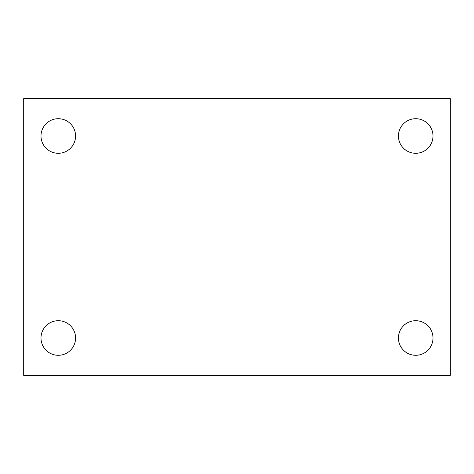 <?xml version="1.0" encoding="UTF-8"?>
<svg xmlns="http://www.w3.org/2000/svg" width="474" height="474" viewBox="0 0 474 474"><rect width="100%" height="100%" fill="white"/><g stroke="black" fill="none" stroke-linecap="round" stroke-linejoin="round"><path stroke-width="0.71" d="M23.7 375.355L23.7 98.645L450.3 98.645L450.3 375.355L23.7 375.355M58.29 355.293A17.295 17.295 0 0 0 75.585 337.998A17.295 17.295 0 0 0 58.29 320.708A17.295 17.295 0 0 0 40.995 337.998A17.295 17.295 0 0 0 58.29 355.293M415.71 355.293A17.295 17.295 0 0 0 433.005 337.998A17.295 17.295 0 0 0 415.71 320.708A17.295 17.295 0 0 0 398.415 337.998A17.295 17.295 0 0 0 415.71 355.293M415.71 153.292A17.295 17.295 0 0 0 433.005 136.002A17.295 17.295 0 0 0 415.71 118.707A17.295 17.295 0 0 0 398.415 136.002A17.295 17.295 0 0 0 415.71 153.292M58.29 153.292A17.295 17.295 0 0 0 75.585 136.002A17.295 17.295 0 0 0 58.29 118.707A17.295 17.295 0 0 0 40.995 136.002A17.295 17.295 0 0 0 58.29 153.292"/></g></svg>
